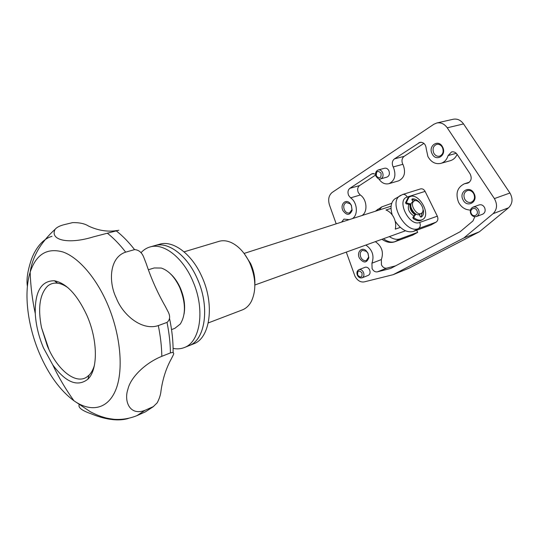 <?xml version="1.0" encoding="UTF-8"?>
<svg xmlns="http://www.w3.org/2000/svg" width="539" height="539" viewBox="0 0 539 539"><rect width="100%" height="100%" fill="white"/><g stroke="black" fill="none" stroke-linecap="round" stroke-linejoin="round"><path stroke-width="0.81" d="M442.64 147.113C438.665 138.57 427.723 145.719 432.123 153.81C435.957 162.293 447.067 155.387 442.64 147.113M442.445 147.511C441.01 144.984 439.083 143.94 436.664 144.378C433.235 145.941 432.265 148.831 433.754 153.042C435.202 155.596 437.149 156.64 439.602 156.169C442.984 154.585 443.927 151.702 442.445 147.511M474.064 193.562C469.995 184.843 458.487 191.5 463.001 199.787C466.915 208.431 478.598 202.031 474.064 193.562M473.794 193.865C472.144 191.049 469.968 189.964 467.259 190.617C464.052 192.255 463.19 195.057 464.658 199.006C466.316 201.856 468.519 202.933 471.261 202.24C474.414 200.589 475.257 197.793 473.794 193.865M368.016 253.249L366.21 250.79C361.77 246.411 356.367 252.319 359.412 258.093C363.495 263.382 366.628 263.261 368.824 257.736L368.016 253.249M367.982 253.411L366.493 251.376L362.538 250.325C360.16 251.659 359.601 254.024 360.867 257.413C362.323 260.027 364.148 261.051 366.352 260.492L368.642 257.11L367.982 253.411M351.374 205.265L349.959 203.21C345.62 198.365 339.792 204.658 342.952 210.634C346.732 215.654 349.784 215.553 352.115 210.331L351.374 205.265M351.367 205.514L350.195 203.816L346.328 202.536C343.741 203.863 343.1 206.329 344.401 209.947C345.728 212.366 347.419 213.356 349.474 212.918L351.974 209.691L351.367 205.514M408.858 204.342C407.363 208.923 409.061 212.817 413.965 216.011M423.917 143.374L404.122 156.35C401.885 158.223 401.407 160.763 402.68 163.984L403.206 164.981C405.955 172.702 404.391 178.005 398.516 180.888L388.895 183.691C384.947 184.56 381.585 182.957 378.809 178.874M470.406 210.203L469.166 209.967C464.571 209.469 461.034 206.909 458.554 202.287C455.314 193.548 457.254 187.383 464.382 183.792L467.764 183.132C471.342 181.198 472.103 178.092 470.055 173.814L457.166 154.397C455.63 152.288 453.757 151.472 451.554 151.944L448.125 155.562C446.831 159.652 444.412 162.252 440.862 163.378C435.418 164.462 431.092 162.172 427.899 156.505L426.255 148.892C425.81 144.311 423.701 142.128 419.935 142.33L394.433 158.89C392.197 160.777 391.725 163.351 393.012 166.605L393.544 167.616C396.327 175.438 394.777 180.801 388.895 183.691M375.528 174.144L372.462 173.598L371.465 174.057L349.851 188.327C347.864 190.031 347.473 192.43 348.686 195.516L350.613 197.86C357.424 202.219 358.408 215.371 352.236 218.666M375.622 175.04L359.547 185.578C357.552 187.269 357.155 189.64 358.354 192.692L360.274 195.003C367.052 199.295 367.996 212.305 361.824 215.587M365.887 245.056C372.415 249.759 374.437 255.809 371.937 263.207L372.092 268.611C373.46 271.117 375.232 272.195 377.394 271.858L390.66 268.456L460.117 231.75L472.972 220.923L474.798 216.725M375.353 241.647C381.861 246.276 383.856 252.252 381.336 259.582L381.471 264.932C382.831 267.405 384.59 268.469 386.753 268.126L395.613 265.842M362.174 277.794L368.312 275.348C370.131 274.277 370.542 272.424 369.545 269.776C368.353 267.654 366.87 266.825 365.098 267.29L358.94 269.675C360.712 269.21 362.195 270.052 363.394 272.195C364.398 274.856 363.993 276.723 362.174 277.794C360.2 278.326 358.617 277.511 357.424 275.348C356.427 272.714 356.933 270.821 358.94 269.675M476.584 216.483L482.614 214.212C485.093 212.865 485.747 210.648 484.581 207.555C483.193 205.218 481.381 204.342 479.124 204.921L473.067 207.111C475.324 206.525 477.15 207.414 478.544 209.772C479.723 212.892 479.07 215.128 476.584 216.483C474.158 217.129 472.245 216.26 470.85 213.862C469.678 210.762 470.419 208.512 473.067 207.111M380.642 178.887L386.975 177.095C389.347 175.943 389.973 173.801 388.855 170.661C387.777 168.72 386.362 167.912 384.61 168.235L378.257 169.953C380.008 169.63 381.423 170.445 382.515 172.406C383.64 175.573 383.013 177.729 380.642 178.887C379.584 179.743 378.061 178.921 376.074 176.415C374.976 173.302 375.703 171.146 378.257 169.953M336.195 223.826L329.491 205.056C327.847 199.491 328.75 195.273 332.206 192.416L433.848 124.266L436.779 122.993C440.902 122.265 444.392 123.869 447.249 127.804L494.384 198.595C497.612 204.449 497.174 209.482 493.07 213.693L463.816 238.002L393.153 274.688L364.175 281.897C360.402 282.449 357.323 280.516 354.925 276.096L346.287 252.111M349.198 219.642L343.963 219.11L341.585 222.095M391.705 203.304L381.767 206.888L379.261 209.981M389.347 236.614C393.268 239.195 396.832 239.943 400.039 238.851L417.685 232.363L412.719 235.112L394.676 241.809L412.719 235.112M437.324 216.186L425.096 191.379L407.241 197.031C395.963 199.794 409.202 226.939 419.699 222.452L437.324 216.186C438.362 218.814 437.938 220.815 436.051 222.176L430.877 225.046L413.258 231.467C406.979 232.963 400.949 229.533 395.168 221.179M407.241 197.031C406.049 194.923 404.506 194.074 402.599 194.491L420.501 188.919C422.394 188.509 423.923 189.324 425.096 191.379M457.133 154.343C455.684 157.624 453.427 159.733 450.375 160.669L440.862 163.378M417.685 232.363L416.64 230.234M436.779 122.993L453.171 119.26C457.274 118.526 460.724 120.082 463.54 123.923L509.934 193.009C513.101 198.723 512.643 203.648 508.56 207.784L479.427 231.757L408.986 268.186L393.153 274.688M479.427 231.757L463.816 238.002M395.808 198.312L394.669 199.006C390.89 202.246 390.074 207.542 392.224 214.899M391.024 208.371L385.985 210.001C389.333 211.322 391.961 213.862 393.881 217.641C395.673 221.489 396.145 225.322 395.282 229.136L400.309 227.364M197.988 280.314C210.102 308.22 204.935 340.365 188.879 345.735C205.487 340.257 210.257 306.172 196.937 277.895C186.844 255.115 168.027 241.344 154.781 245.609C168.505 241.128 188.185 256.241 197.988 280.314M140.962 252.764C143.529 249.914 146.527 247.987 149.957 246.983C163.654 242.516 183.334 257.73 193.171 281.917C205.332 309.972 200.238 342.238 184.223 347.588C180.747 348.942 177.041 349.211 173.093 348.403M170.297 273.657C174.225 277.167 177.513 281.83 180.167 287.637C184.176 296.949 185.47 305.754 184.055 314.042M171.543 329.592L174.811 328.366L180.322 324C185.962 314.695 185.766 302.534 179.743 287.509C174.751 277.006 168.592 270.524 161.269 268.045L154.235 267.957L148.36 269.756M153.561 406.507L145.247 411.937L153.298 406.635L157.199 402.828C159.436 398.523 160.71 394.494 161.013 390.741C162.751 378.823 166.127 368.305 171.153 359.183L173.019 355.524C174.488 352.904 173.625 352.028 170.425 352.904C170.311 343.148 169.172 332.981 167.016 322.403L158.304 325.59C141.629 331.182 122.508 314.466 116.33 298.101C108.48 282.456 109.094 257.487 125.675 252.144L134.575 249.618C138.914 249.894 142.04 252.609 143.96 257.777L146.271 263.739C151.27 278.737 157.597 292.899 165.244 306.226L167.811 311.185C170.465 315.969 170.203 319.708 167.016 322.403M117.697 230.456L114.214 230.914C105.651 231.703 97.074 230.079 88.477 226.036C84.832 223.651 79.556 222.513 72.644 222.607L63.919 224.729C59.714 225.814 56.784 227.33 55.126 229.27C40.802 242.341 32.475 256.631 30.157 272.148C23.541 293.048 27.577 325.697 39.502 353.523C48.739 374.881 60.233 390.634 73.964 400.773C91.003 412.786 108.265 409.276 116.047 389.138C123.835 369.074 120.419 333.506 107.052 303.073C95.612 277.012 78.283 257.406 63.043 252.009C47.115 247.536 36.153 254.246 30.157 272.148C30.602 286.088 32.306 299.9 35.278 313.59C35.918 324.97 38.66 336.41 43.491 347.911L52.728 364.822C65.738 382.468 77.454 387.258 87.87 379.2C98.071 369.835 97.963 340.203 86.853 315.288C77.212 294.658 66.378 283.15 54.345 280.752C41.173 280.731 34.813 291.673 35.278 313.59M79.455 404.135C77.501 407.201 81.456 410.449 91.327 413.878C99.722 417.334 115.09 422.374 128.376 418.453M153.298 406.635L144.991 410.32C129.582 416.243 123.822 401.023 127.898 389.286C130.532 377.415 145.287 362.956 161.821 356.326L170.425 352.904M118.836 230.227L93.314 236.891C68.278 244.645 49.548 240.172 55.126 229.27M52.02 236.331C41.301 239.141 33.762 251.605 30.743 261.489C27.462 271.845 26.344 280.132 27.401 286.357M68.103 287.839C64.498 285.205 61.035 283.655 57.713 283.204C53.765 282.719 50.343 283.73 47.459 286.249C39.711 294.361 37.73 308.146 41.503 327.591L47.365 346.065L49.11 349.932C59.068 371.209 75.979 384.206 86.597 377.179L89.043 375.198C91.394 372.813 93.2 369.478 94.446 365.186M244.207 253.593L250.642 263.625C253.822 270.686 255.223 277.747 254.846 284.828M208.276 322.922L242.307 309.918C246.04 308.47 249.045 305.653 251.315 301.463C256.456 290.481 255.931 277.625 249.732 262.911C244.935 252.946 238.777 246.161 231.258 242.563C226.899 240.637 222.802 240.232 218.962 241.364L184.068 251.841M184.223 347.588L193.494 343.902C210.143 338.404 214.987 304.441 201.707 276.318C191.648 253.653 172.837 239.97 159.551 244.248L149.957 246.983M413.265 201.822L413.912 201.182C417.819 197.954 425.547 208.478 422.266 212.548L421.538 213.276C417.597 216.402 409.93 205.797 413.265 201.822M421.208 213.464L419.861 214.239C415.919 217.365 408.266 206.781 411.607 202.812L412.631 201.943M415.643 213.882L415.569 213.929C412.187 211.995 410.617 209.166 410.859 205.453M415.003 214.663C411.21 212.016 409.559 208.654 410.058 204.577M416 214.084L413.851 216.88L414.195 217.965C417.004 219.973 419.558 220.606 421.848 219.872L422.92 219.346C431.146 214.677 419.248 193.036 410.388 196.499L408.966 197.22L406.5 202.253L407.167 203.223L411.055 203.985M415.569 213.929L412.847 217.453L413.191 218.544C416 220.545 418.554 221.179 420.844 220.444L422.354 219.663M408.852 197.308L407.976 197.813L405.51 202.846L406.177 203.816L410.907 204.739M412.962 201.748L411.958 199.699L412.099 198.925C414.491 198.581 416.93 199.706 419.423 202.3L419.632 202.624M411.863 199.43L415.812 200.676M422.987 209.752L423.445 210.479C423.829 213.505 423.169 215.64 421.458 216.887L420.272 216.651L419.241 214.549M422.549 212.07L420.851 217.163M360.274 195.003L350.613 197.86M386.753 268.126L377.394 271.858M468.748 182.681L466.7 183.341M402.855 164.314L393.194 166.942M471.308 213.579C473.309 217.951 479.211 214.798 476.921 210.533C474.886 206.134 469.024 209.361 471.308 213.579M357.714 275.166C360.948 278.198 362.37 277.423 361.986 272.849C358.745 269.83 357.323 270.605 357.714 275.166M376.404 176.132C379.867 179.083 381.41 178.079 381.026 173.107C377.549 170.169 376.013 171.18 376.404 176.132M378.055 209.152L375.528 211.18M383.438 238.737C387.669 241.843 391.543 242.806 395.067 241.627L400.039 238.851M463.54 123.923L447.249 127.804M509.934 193.009L494.384 198.595M508.56 207.784L493.07 213.693M404.122 156.35L394.433 158.89M421.316 142.229L418.662 142.889M456.27 153.312L448.125 155.562M381.336 259.582L371.937 263.207M359.547 185.578L349.851 188.327M373.547 173.484L371.465 174.057M436.051 222.176L418.453 228.57L413.258 231.467M419.699 222.452C420.757 225.147 420.346 227.188 418.453 228.57C405.961 234.243 388.181 203.142 399.736 195.906L400.666 195.313M52.728 364.822C58.731 377.482 65.812 389.468 73.964 400.773L90.579 411.904C97.788 415.454 97.855 415.252 101.5 416.607C105.287 417.691 105.26 418.089 113.85 419.295C121.76 419.901 129.475 418.675 137 415.609L144.991 410.32M161.821 356.326C161.666 346.496 160.494 336.255 158.304 325.59M134.575 249.618C128.653 242.018 122.528 235.752 116.195 230.833M125.675 252.144C119.746 244.463 113.614 238.137 107.288 233.151M406.5 202.253L405.51 202.846M423.445 210.479L422.926 210.776M413.851 216.88L412.847 217.453M414.195 217.965L413.191 218.544M407.167 203.223L406.177 203.816M366.493 251.376L366.21 250.79M350.195 203.816L349.959 203.21M469.435 182.155L464.382 183.792M381.767 206.888L375.339 211.241M402.599 194.491L394.669 199.006M351.974 209.691L352.115 210.331M368.642 257.11L368.824 257.736M394.676 241.809C390.472 243.163 386.234 242.314 381.962 239.269M254.853 285.016L405.496 230.8M244.093 253.438L391.105 206.174M173.1 352.526C173.248 341.76 172.076 330.481 169.583 318.684M145.247 411.937L137 415.609M57.713 283.204L54.345 280.752M41.503 327.591L49.11 349.932M89.043 375.198L87.87 379.2M413.912 201.182L412.254 202.165M408.966 197.22L407.976 197.813M421.458 216.887L421.013 217.143"/></g></svg>
